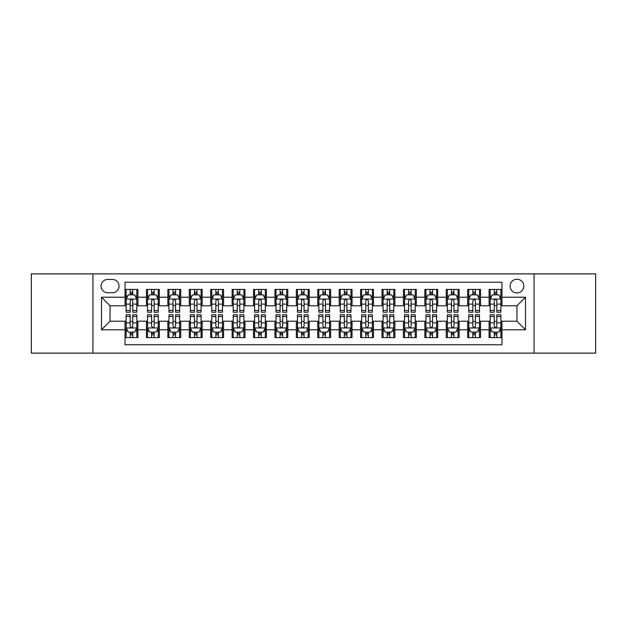 <?xml version="1.0" encoding="UTF-8"?>
<svg xmlns="http://www.w3.org/2000/svg" width="627" height="627" viewBox="0 0 627 627"><rect width="100%" height="100%" fill="white"/><g stroke="black" fill="none" stroke-linecap="round" stroke-linejoin="round"><path stroke-width="0.94" d="M516.946 279.234A6.85 6.85 0 0 0 510.096 286.084A6.85 6.85 0 0 0 516.946 292.942A6.85 6.85 0 0 0 523.804 286.084A6.85 6.85 0 0 0 516.946 279.234M534.079 353.119L595.65 353.119L595.65 273.881L534.079 273.881L534.079 353.119L92.921 353.119L92.921 273.881L31.35 273.881L31.35 353.119L92.921 353.119M501.961 289.408L489.107 289.408L489.107 297.222L480.541 297.222L480.541 305.788L489.107 305.788L489.107 297.222M480.541 297.222L480.541 289.408L467.695 289.408L467.695 297.222L459.129 297.222L459.129 305.788L467.695 305.788L467.695 297.222M459.129 297.222L459.129 289.408L446.275 289.408L446.275 297.222L437.709 297.222L437.709 305.788L446.275 305.788L446.275 297.222M437.709 297.222L437.709 289.408L424.863 289.408L424.863 297.222L416.297 297.222L416.297 305.788L424.863 305.788L424.863 297.222M416.297 297.222L416.297 289.408L403.443 289.408L403.443 297.222L394.877 297.222L394.877 305.788L403.443 305.788L403.443 297.222M394.877 297.222L394.877 289.408L382.031 289.408L382.031 297.222L373.465 297.222L373.465 305.788L382.031 305.788L382.031 297.222M373.465 297.222L373.465 289.408L360.611 289.408L360.611 297.222L352.045 297.222L352.045 305.788L360.611 305.788L360.611 297.222M352.045 297.222L352.045 289.408L339.199 289.408L339.199 297.222L330.633 297.222L330.633 305.788L339.199 305.788L339.199 297.222M330.633 297.222L330.633 289.408L317.779 289.408L317.779 297.222L309.221 297.222L309.221 305.788L317.779 305.788L317.779 297.222M309.221 297.222L309.221 289.408L296.367 289.408L296.367 297.222L287.801 297.222L287.801 305.788L296.367 305.788L296.367 297.222M287.801 297.222L287.801 289.408L274.955 289.408L274.955 297.222L266.389 297.222L266.389 305.788L274.955 305.788L274.955 297.222M266.389 297.222L266.389 289.408L253.535 289.408L253.535 297.222L244.969 297.222L244.969 305.788L253.535 305.788L253.535 297.222M244.969 297.222L244.969 289.408L232.123 289.408L232.123 297.222L223.557 297.222L223.557 305.788L232.123 305.788L232.123 297.222M223.557 297.222L223.557 289.408L210.703 289.408L210.703 297.222L202.137 297.222L202.137 305.788L210.703 305.788L210.703 297.222M202.137 297.222L202.137 289.408L189.291 289.408L189.291 297.222L180.725 297.222L180.725 305.788L189.291 305.788L189.291 297.222M180.725 297.222L180.725 289.408L167.871 289.408L167.871 297.222L159.305 297.222L159.305 305.788L167.871 305.788L167.871 297.222M159.305 297.222L159.305 289.408L146.459 289.408L146.459 305.788L137.893 305.788L137.893 289.408L125.039 289.408M125.039 337.592L137.893 337.592L137.893 321.212L146.459 321.212L146.459 337.592L159.305 337.592L159.305 321.212L167.871 321.212L167.871 329.778L159.305 329.778M167.871 329.778L167.871 337.592L180.725 337.592L180.725 321.212L189.291 321.212L189.291 329.778L180.725 329.778M189.291 329.778L189.291 337.592L202.137 337.592L202.137 321.212L210.703 321.212L210.703 329.778L202.137 329.778M210.703 329.778L210.703 337.592L223.557 337.592L223.557 321.212L232.123 321.212L232.123 329.778L223.557 329.778M232.123 329.778L232.123 337.592L244.969 337.592L244.969 321.212L253.535 321.212L253.535 329.778L244.969 329.778M253.535 329.778L253.535 337.592L266.389 337.592L266.389 321.212L274.955 321.212L274.955 329.778L266.389 329.778M274.955 329.778L274.955 337.592L287.801 337.592L287.801 321.212L296.367 321.212L296.367 329.778L287.801 329.778M296.367 329.778L296.367 337.592L309.221 337.592L309.221 321.212L317.779 321.212L317.779 329.778L309.221 329.778M317.779 329.778L317.779 337.592L330.633 337.592L330.633 321.212L339.199 321.212L339.199 329.778L330.633 329.778M339.199 329.778L339.199 337.592L352.045 337.592L352.045 321.212L360.611 321.212L360.611 329.778L352.045 329.778M360.611 329.778L360.611 337.592L373.465 337.592L373.465 321.212L382.031 321.212L382.031 329.778L373.465 329.778M382.031 329.778L382.031 337.592L394.877 337.592L394.877 321.212L403.443 321.212L403.443 329.778L394.877 329.778M403.443 329.778L403.443 337.592L416.297 337.592L416.297 321.212L424.863 321.212L424.863 329.778L416.297 329.778M424.863 329.778L424.863 337.592L437.709 337.592L437.709 321.212L446.275 321.212L446.275 329.778L437.709 329.778M446.275 329.778L446.275 337.592L459.129 337.592L459.129 321.212L467.695 321.212L467.695 329.778L459.129 329.778M467.695 329.778L467.695 337.592L480.541 337.592L480.541 321.212L489.107 321.212L489.107 329.778L480.541 329.778M107.695 292.731L112.405 292.731A6.638 6.638 0 0 0 119.044 286.084A6.638 6.638 0 0 0 112.405 279.446L107.695 279.446A6.638 6.638 0 0 0 101.057 286.084A6.638 6.638 0 0 0 107.695 292.731M534.079 273.881L92.921 273.881M501.961 297.222L501.961 282.236L125.039 282.236L125.039 305.788L110.054 305.788L110.054 321.212L125.039 321.212L125.039 344.764L501.961 344.764L501.961 321.212L516.946 321.212L516.946 305.788L501.961 305.788L501.961 297.222L525.512 297.222L525.512 329.778L501.961 329.778M125.039 329.778L101.488 329.778L101.488 297.222L125.039 297.222M489.107 329.778L489.107 337.592L501.961 337.592M125.039 294.761L126.113 294.761M130.181 294.761L132.752 294.761M136.819 294.761L137.893 294.761M125.039 305.576L126.113 305.576M130.181 305.576L132.752 305.576M136.819 305.576L137.893 305.576M125.039 321.424L126.113 321.424M130.181 321.424L132.752 321.424M136.819 321.424L137.893 321.424M125.039 332.239L126.113 332.239M130.181 332.239L132.752 332.239M136.819 332.239L137.893 332.239M146.459 305.576L147.533 305.576M151.601 305.576L154.171 305.576M158.239 305.576L159.305 305.576M146.459 294.761L147.533 294.761M151.601 294.761L154.171 294.761M158.239 294.761L159.305 294.761M146.459 321.424L147.533 321.424M151.601 321.424L154.171 321.424M158.239 321.424L159.305 321.424M146.459 332.239L147.533 332.239M151.601 332.239L154.171 332.239M158.239 332.239L159.305 332.239M167.871 321.424L168.945 321.424M173.013 321.424L175.584 321.424M179.651 321.424L180.725 321.424M167.871 332.239L168.945 332.239M173.013 332.239L175.584 332.239M179.651 332.239L180.725 332.239M167.871 294.761L168.945 294.761M173.013 294.761L175.584 294.761M179.651 294.761L180.725 294.761M167.871 305.576L168.945 305.576M173.013 305.576L175.584 305.576M179.651 305.576L180.725 305.576M189.291 321.424L190.357 321.424M194.433 321.424L196.996 321.424M201.071 321.424L202.137 321.424M189.291 332.239L190.357 332.239M194.433 332.239L196.996 332.239M201.071 332.239L202.137 332.239M189.291 294.761L190.357 294.761M194.433 294.761L196.996 294.761M201.071 294.761L202.137 294.761M189.291 305.576L190.357 305.576M194.433 305.576L196.996 305.576M201.071 305.576L202.137 305.576M210.703 321.424L211.777 321.424M215.845 321.424L218.415 321.424M222.483 321.424L223.557 321.424M210.703 332.239L211.777 332.239M215.845 332.239L218.415 332.239M222.483 332.239L223.557 332.239M210.703 294.761L211.777 294.761M215.845 294.761L218.415 294.761M222.483 294.761L223.557 294.761M210.703 305.576L211.777 305.576M215.845 305.576L218.415 305.576M222.483 305.576L223.557 305.576M232.123 321.424L233.189 321.424M237.257 321.424L239.827 321.424M243.903 321.424L244.969 321.424M232.123 332.239L233.189 332.239M237.257 332.239L239.827 332.239M243.903 332.239L244.969 332.239M232.123 294.761L233.189 294.761M237.257 294.761L239.827 294.761M243.903 294.761L244.969 294.761M232.123 305.576L233.189 305.576M237.257 305.576L239.827 305.576M243.903 305.576L244.969 305.576M253.535 321.424L254.609 321.424M258.677 321.424L261.247 321.424M265.315 321.424L266.389 321.424M253.535 332.239L254.609 332.239M258.677 332.239L261.247 332.239M265.315 332.239L266.389 332.239M253.535 294.761L254.609 294.761M258.677 294.761L261.247 294.761M265.315 294.761L266.389 294.761M253.535 305.576L254.609 305.576M258.677 305.576L261.247 305.576M265.315 305.576L266.389 305.576M274.955 321.424L276.021 321.424M280.089 321.424L282.659 321.424M286.727 321.424L287.801 321.424M274.955 332.239L276.021 332.239M280.089 332.239L282.659 332.239M286.727 332.239L287.801 332.239M274.955 294.761L276.021 294.761M280.089 294.761L282.659 294.761M286.727 294.761L287.801 294.761M274.955 305.576L276.021 305.576M280.089 305.576L282.659 305.576M286.727 305.576L287.801 305.576M296.367 321.424L297.441 321.424M301.509 321.424L304.079 321.424M308.147 321.424L309.221 321.424M296.367 332.239L297.441 332.239M301.509 332.239L304.079 332.239M308.147 332.239L309.221 332.239M296.367 294.761L297.441 294.761M301.509 294.761L304.079 294.761M308.147 294.761L309.221 294.761M296.367 305.576L297.441 305.576M301.509 305.576L304.079 305.576M308.147 305.576L309.221 305.576M317.779 321.424L318.853 321.424M322.921 321.424L325.491 321.424M329.559 321.424L330.633 321.424M317.779 332.239L318.853 332.239M322.921 332.239L325.491 332.239M329.559 332.239L330.633 332.239M317.779 294.761L318.853 294.761M322.921 294.761L325.491 294.761M329.559 294.761L330.633 294.761M317.779 305.576L318.853 305.576M322.921 305.576L325.491 305.576M329.559 305.576L330.633 305.576M339.199 321.424L340.273 321.424M344.341 321.424L346.911 321.424M350.979 321.424L352.045 321.424M339.199 332.239L340.273 332.239M344.341 332.239L346.911 332.239M350.979 332.239L352.045 332.239M339.199 294.761L340.273 294.761M344.341 294.761L346.911 294.761M350.979 294.761L352.045 294.761M339.199 305.576L340.273 305.576M344.341 305.576L346.911 305.576M350.979 305.576L352.045 305.576M360.611 321.424L361.685 321.424M365.753 321.424L368.323 321.424M372.391 321.424L373.465 321.424M360.611 332.239L361.685 332.239M365.753 332.239L368.323 332.239M372.391 332.239L373.465 332.239M360.611 294.761L361.685 294.761M365.753 294.761L368.323 294.761M372.391 294.761L373.465 294.761M360.611 305.576L361.685 305.576M365.753 305.576L368.323 305.576M372.391 305.576L373.465 305.576M382.031 321.424L383.097 321.424M387.172 321.424L389.743 321.424M393.811 321.424L394.877 321.424M382.031 332.239L383.097 332.239M387.172 332.239L389.743 332.239M393.811 332.239L394.877 332.239M382.031 294.761L383.097 294.761M387.172 294.761L389.743 294.761M393.811 294.761L394.877 294.761M382.031 305.576L383.097 305.576M387.172 305.576L389.743 305.576M393.811 305.576L394.877 305.576M403.443 321.424L404.517 321.424M408.585 321.424L411.155 321.424M415.223 321.424L416.297 321.424M403.443 332.239L404.517 332.239M408.585 332.239L411.155 332.239M415.223 332.239L416.297 332.239M403.443 294.761L404.517 294.761M408.585 294.761L411.155 294.761M415.223 294.761L416.297 294.761M403.443 305.576L404.517 305.576M408.585 305.576L411.155 305.576M415.223 305.576L416.297 305.576M424.863 321.424L425.929 321.424M430.004 321.424L432.567 321.424M436.643 321.424L437.709 321.424M424.863 332.239L425.929 332.239M430.004 332.239L432.567 332.239M436.643 332.239L437.709 332.239M424.863 294.761L425.929 294.761M430.004 294.761L432.567 294.761M436.643 294.761L437.709 294.761M424.863 305.576L425.929 305.576M430.004 305.576L432.567 305.576M436.643 305.576L437.709 305.576M446.275 321.424L447.349 321.424M451.416 321.424L453.987 321.424M458.055 321.424L459.129 321.424M446.275 332.239L447.349 332.239M451.416 332.239L453.987 332.239M458.055 332.239L459.129 332.239M446.275 294.761L447.349 294.761M451.416 294.761L453.987 294.761M458.055 294.761L459.129 294.761M446.275 305.576L447.349 305.576M451.416 305.576L453.987 305.576M458.055 305.576L459.129 305.576M467.695 321.424L468.761 321.424M472.829 321.424L475.399 321.424M479.467 321.424L480.541 321.424M467.695 332.239L468.761 332.239M472.829 332.239L475.399 332.239M479.467 332.239L480.541 332.239M467.695 294.761L468.761 294.761M472.829 294.761L475.399 294.761M479.467 294.761L480.541 294.761M467.695 305.576L468.761 305.576M472.829 305.576L475.399 305.576M479.467 305.576L480.541 305.576M489.107 321.424L490.181 321.424M494.248 321.424L496.819 321.424M500.887 321.424L501.961 321.424M489.107 332.239L490.181 332.239M494.248 332.239L496.819 332.239M500.887 332.239L501.961 332.239M489.107 294.761L490.181 294.761M494.248 294.761L496.819 294.761M500.887 294.761L501.961 294.761M489.107 305.576L490.181 305.576M494.248 305.576L496.819 305.576M500.887 305.576L501.961 305.576M110.054 305.788L101.488 297.222M110.054 321.212L101.488 329.778M525.512 297.222L516.946 305.788M525.512 329.778L516.946 321.212M132.752 292.19L130.181 292.19M136.819 310.467L132.752 310.467L132.752 312.215L136.819 312.215L136.819 299.15L134.68 294.87L128.253 294.87L126.113 299.15L126.113 312.215L130.181 312.215L130.181 310.467L126.113 310.467M126.113 299.15L126.113 289.408M136.819 299.15L136.819 289.408M130.181 294.87L130.181 289.408M132.752 289.408L132.752 294.87M132.752 310.467L132.752 300.756C131.897 299.11 131.043 299.11 130.181 300.756L130.181 310.467M130.181 334.81L132.752 334.81M126.113 316.533L130.181 316.533L130.181 314.785L126.113 314.785L126.113 327.85L128.253 332.13L134.68 332.13L136.819 327.85L136.819 314.785L132.752 314.785L132.752 316.533L136.819 316.533M136.819 327.85L136.819 337.592M126.113 327.85L126.113 337.592M132.752 332.13L132.752 337.592M130.181 337.592L130.181 332.13M130.181 316.533L130.181 326.244C131.035 327.89 131.897 327.89 132.752 326.244L132.752 316.533M154.171 292.19L151.601 292.19M158.239 310.467L154.171 310.467L154.171 312.215L158.239 312.215L158.239 299.15L156.099 294.87L149.673 294.87L147.533 299.15L147.533 312.215L151.601 312.215L151.601 310.467L147.533 310.467M147.533 299.15L147.533 289.408M158.239 299.15L158.239 289.408M151.601 294.87L151.601 289.408M154.171 289.408L154.171 294.87M154.171 310.467L154.171 300.756C153.309 299.11 152.455 299.11 151.601 300.756L151.601 310.467M175.584 292.19L173.013 292.19M179.651 310.467L175.584 310.467L175.584 312.215L179.651 312.215L179.651 299.15L177.512 294.87L171.085 294.87L168.945 299.15L168.945 312.215L173.013 312.215L173.013 310.467L168.945 310.467M168.945 299.15L168.945 289.408M179.651 299.15L179.651 289.408M173.013 294.87L173.013 289.408M175.584 289.408L175.584 294.87M175.584 310.467L175.584 300.756C174.729 299.11 173.875 299.11 173.013 300.756L173.013 310.467M196.996 292.19L194.433 292.19M201.071 310.467L196.996 310.467L196.996 312.215L201.071 312.215L201.071 299.15L198.924 294.87L192.505 294.87L190.357 299.15L190.357 312.215L194.433 312.215L194.433 310.467L190.357 310.467M190.357 299.15L190.357 289.408M201.071 299.15L201.071 289.408M194.433 294.87L194.433 289.408M196.996 289.408L196.996 294.87M196.996 310.467L196.996 300.756C196.141 299.11 195.287 299.11 194.433 300.756L194.433 310.467M218.415 292.19L215.845 292.19M222.483 310.467L218.415 310.467L218.415 312.215L222.483 312.215L222.483 299.15L220.343 294.87L213.917 294.87L211.777 299.15L211.777 312.215L215.845 312.215L215.845 310.467L211.777 310.467M211.777 299.15L211.777 289.408M222.483 299.15L222.483 289.408M215.845 294.87L215.845 289.408M218.415 289.408L218.415 294.87M218.415 310.467L218.415 300.756C217.561 299.11 216.699 299.11 215.845 300.756L215.845 310.467M151.601 334.81L154.171 334.81M147.533 316.533L151.601 316.533L151.601 314.785L147.533 314.785L147.533 327.85L149.673 332.13L156.099 332.13L158.239 327.85L158.239 314.785L154.171 314.785L154.171 316.533L158.239 316.533M158.239 327.85L158.239 337.592M147.533 327.85L147.533 337.592M154.171 332.13L154.171 337.592M151.601 337.592L151.601 332.13M151.601 316.533L151.601 326.244C152.455 327.89 153.309 327.89 154.171 326.244L154.171 316.533M173.013 334.81L175.584 334.81M168.945 316.533L173.013 316.533L173.013 314.785L168.945 314.785L168.945 327.85L171.085 332.13L177.512 332.13L179.651 327.85L179.651 314.785L175.584 314.785L175.584 316.533L179.651 316.533M179.651 327.85L179.651 337.592M168.945 327.85L168.945 337.592M175.584 332.13L175.584 337.592M173.013 337.592L173.013 332.13M173.013 316.533L173.013 326.244C173.867 327.89 174.729 327.89 175.584 326.244L175.584 316.533M194.433 334.81L196.996 334.81M190.357 316.533L194.433 316.533L194.433 314.785L190.357 314.785L190.357 327.85L192.505 332.13L198.924 332.13L201.071 327.85L201.071 314.785L196.996 314.785L196.996 316.533L201.071 316.533M201.071 327.85L201.071 337.592M190.357 327.85L190.357 337.592M196.996 332.13L196.996 337.592M194.433 337.592L194.433 332.13M194.433 316.533L194.433 326.244C195.287 327.89 196.141 327.89 196.996 326.244L196.996 316.533M215.845 334.81L218.415 334.81M211.777 316.533L215.845 316.533L215.845 314.785L211.777 314.785L211.777 327.85L213.917 332.13L220.343 332.13L222.483 327.85L222.483 314.785L218.415 314.785L218.415 316.533L222.483 316.533M222.483 327.85L222.483 337.592M211.777 327.85L211.777 337.592M218.415 332.13L218.415 337.592M215.845 337.592L215.845 332.13M215.845 316.533L215.845 326.244C216.699 327.89 217.553 327.89 218.415 326.244L218.415 316.533M239.827 292.19L237.257 292.19M243.903 310.467L239.827 310.467L239.827 312.215L243.903 312.215L243.903 299.15L241.756 294.87L235.337 294.87L233.189 299.15L233.189 312.215L237.257 312.215L237.257 310.467L233.189 310.467M233.189 299.15L233.189 289.408M243.903 299.15L243.903 289.408M237.257 294.87L237.257 289.408M239.827 289.408L239.827 294.87M239.827 310.467L239.827 300.756C238.973 299.11 238.119 299.11 237.257 300.756L237.257 310.467M237.257 334.81L239.827 334.81M233.189 316.533L237.257 316.533L237.257 314.785L233.189 314.785L233.189 327.85L235.337 332.13L241.756 332.13L243.903 327.85L243.903 314.785L239.827 314.785L239.827 316.533L243.903 316.533M243.903 327.85L243.903 337.592M233.189 327.85L233.189 337.592M239.827 332.13L239.827 337.592M237.257 337.592L237.257 332.13M237.257 316.533L237.257 326.244C238.119 327.89 238.973 327.89 239.827 326.244L239.827 316.533M261.247 292.19L258.677 292.19M265.315 310.467L261.247 310.467L261.247 312.215L265.315 312.215L265.315 299.15L263.175 294.87L256.749 294.87L254.609 299.15L254.609 312.215L258.677 312.215L258.677 310.467L254.609 310.467M254.609 299.15L254.609 289.408M265.315 299.15L265.315 289.408M258.677 294.87L258.677 289.408M261.247 289.408L261.247 294.87M261.247 310.467L261.247 300.756C260.393 299.11 259.531 299.11 258.677 300.756L258.677 310.467M258.677 334.81L261.247 334.81M254.609 316.533L258.677 316.533L258.677 314.785L254.609 314.785L254.609 327.85L256.749 332.13L263.175 332.13L265.315 327.85L265.315 314.785L261.247 314.785L261.247 316.533L265.315 316.533M265.315 327.85L265.315 337.592M254.609 327.85L254.609 337.592M261.247 332.13L261.247 337.592M258.677 337.592L258.677 332.13M258.677 316.533L258.677 326.244C259.531 327.89 260.385 327.89 261.247 326.244L261.247 316.533M282.659 292.19L280.089 292.19M286.727 310.467L282.659 310.467L282.659 312.215L286.727 312.215L286.727 299.15L284.587 294.87L278.161 294.87L276.021 299.15L276.021 312.215L280.089 312.215L280.089 310.467L276.021 310.467M276.021 299.15L276.021 289.408M286.727 299.15L286.727 289.408M280.089 294.87L280.089 289.408M282.659 289.408L282.659 294.87M282.659 310.467L282.659 300.756C281.805 299.11 280.951 299.11 280.089 300.756L280.089 310.467M280.089 334.81L282.659 334.81M276.021 316.533L280.089 316.533L280.089 314.785L276.021 314.785L276.021 327.85L278.161 332.13L284.587 332.13L286.727 327.85L286.727 314.785L282.659 314.785L282.659 316.533L286.727 316.533M286.727 327.85L286.727 337.592M276.021 327.85L276.021 337.592M282.659 332.13L282.659 337.592M280.089 337.592L280.089 332.13M280.089 316.533L280.089 326.244C280.951 327.89 281.805 327.89 282.659 326.244L282.659 316.533M304.079 292.19L301.509 292.19M308.147 310.467L304.079 310.467L304.079 312.215L308.147 312.215L308.147 299.15L306.007 294.87L299.581 294.87L297.441 299.15L297.441 312.215L301.509 312.215L301.509 310.467L297.441 310.467M297.441 299.15L297.441 289.408M308.147 299.15L308.147 289.408M301.509 294.87L301.509 289.408M304.079 289.408L304.079 294.87M304.079 310.467L304.079 300.756C303.225 299.11 302.363 299.11 301.509 300.756L301.509 310.467M301.509 334.81L304.079 334.81M297.441 316.533L301.509 316.533L301.509 314.785L297.441 314.785L297.441 327.85L299.581 332.13L306.007 332.13L308.147 327.85L308.147 314.785L304.079 314.785L304.079 316.533L308.147 316.533M308.147 327.85L308.147 337.592M297.441 327.85L297.441 337.592M304.079 332.13L304.079 337.592M301.509 337.592L301.509 332.13M301.509 316.533L301.509 326.244C302.363 327.89 303.217 327.89 304.079 326.244L304.079 316.533M325.491 292.19L322.921 292.19M329.559 310.467L325.491 310.467L325.491 312.215L329.559 312.215L329.559 299.15L327.419 294.87L320.993 294.87L318.853 299.15L318.853 312.215L322.921 312.215L322.921 310.467L318.853 310.467M318.853 299.15L318.853 289.408M329.559 299.15L329.559 289.408M322.921 294.87L322.921 289.408M325.491 289.408L325.491 294.87M325.491 310.467L325.491 300.756C324.637 299.11 323.783 299.11 322.921 300.756L322.921 310.467M322.921 334.81L325.491 334.81M318.853 316.533L322.921 316.533L322.921 314.785L318.853 314.785L318.853 327.85L320.993 332.13L327.419 332.13L329.559 327.85L329.559 314.785L325.491 314.785L325.491 316.533L329.559 316.533M329.559 327.85L329.559 337.592M318.853 327.85L318.853 337.592M325.491 332.13L325.491 337.592M322.921 337.592L322.921 332.13M322.921 316.533L322.921 326.244C323.775 327.89 324.637 327.89 325.491 326.244L325.491 316.533M346.911 292.19L344.341 292.19M350.979 310.467L346.911 310.467L346.911 312.215L350.979 312.215L350.979 299.15L348.839 294.87L342.413 294.87L340.273 299.15L340.273 312.215L344.341 312.215L344.341 310.467L340.273 310.467M340.273 299.15L340.273 289.408M350.979 299.15L350.979 289.408M344.341 294.87L344.341 289.408M346.911 289.408L346.911 294.87M346.911 310.467L346.911 300.756C346.049 299.11 345.195 299.11 344.341 300.756L344.341 310.467M344.341 334.81L346.911 334.81M340.273 316.533L344.341 316.533L344.341 314.785L340.273 314.785L340.273 327.85L342.413 332.13L348.839 332.13L350.979 327.85L350.979 314.785L346.911 314.785L346.911 316.533L350.979 316.533M350.979 327.85L350.979 337.592M340.273 327.85L340.273 337.592M346.911 332.13L346.911 337.592M344.341 337.592L344.341 332.13M344.341 316.533L344.341 326.244C345.195 327.89 346.049 327.89 346.911 326.244L346.911 316.533M368.323 292.19L365.753 292.19M372.391 310.467L368.323 310.467L368.323 312.215L372.391 312.215L372.391 299.15L370.251 294.87L363.825 294.87L361.685 299.15L361.685 312.215L365.753 312.215L365.753 310.467L361.685 310.467M361.685 299.15L361.685 289.408M372.391 299.15L372.391 289.408M365.753 294.87L365.753 289.408M368.323 289.408L368.323 294.87M368.323 310.467L368.323 300.756C367.469 299.11 366.615 299.11 365.753 300.756L365.753 310.467M365.753 334.81L368.323 334.81M361.685 316.533L365.753 316.533L365.753 314.785L361.685 314.785L361.685 327.85L363.825 332.13L370.251 332.13L372.391 327.85L372.391 314.785L368.323 314.785L368.323 316.533L372.391 316.533M372.391 327.85L372.391 337.592M361.685 327.85L361.685 337.592M368.323 332.13L368.323 337.592M365.753 337.592L365.753 332.13M365.753 316.533L365.753 326.244C366.607 327.89 367.469 327.89 368.323 326.244L368.323 316.533M389.743 292.19L387.172 292.19M393.811 310.467L389.743 310.467L389.743 312.215L393.811 312.215L393.811 299.15L391.663 294.87L385.244 294.87L383.097 299.15L383.097 312.215L387.172 312.215L387.172 310.467L383.097 310.467M383.097 299.15L383.097 289.408M393.811 299.15L393.811 289.408M387.172 294.87L387.172 289.408M389.743 289.408L389.743 294.87M389.743 310.467L389.743 300.756C388.881 299.11 388.027 299.11 387.172 300.756L387.172 310.467M387.172 334.81L389.743 334.81M383.097 316.533L387.172 316.533L387.172 314.785L383.097 314.785L383.097 327.85L385.244 332.13L391.663 332.13L393.811 327.85L393.811 314.785L389.743 314.785L389.743 316.533L393.811 316.533M393.811 327.85L393.811 337.592M383.097 327.85L383.097 337.592M389.743 332.13L389.743 337.592M387.172 337.592L387.172 332.13M387.172 316.533L387.172 326.244C388.027 327.89 388.881 327.89 389.743 326.244L389.743 316.533M411.155 292.19L408.585 292.19M415.223 310.467L411.155 310.467L411.155 312.215L415.223 312.215L415.223 299.15L413.083 294.87L406.657 294.87L404.517 299.15L404.517 312.215L408.585 312.215L408.585 310.467L404.517 310.467M404.517 299.15L404.517 289.408M415.223 299.15L415.223 289.408M408.585 294.87L408.585 289.408M411.155 289.408L411.155 294.87M411.155 310.467L411.155 300.756C410.301 299.11 409.447 299.11 408.585 300.756L408.585 310.467M408.585 334.81L411.155 334.81M404.517 316.533L408.585 316.533L408.585 314.785L404.517 314.785L404.517 327.85L406.657 332.13L413.083 332.13L415.223 327.85L415.223 314.785L411.155 314.785L411.155 316.533L415.223 316.533M415.223 327.85L415.223 337.592M404.517 327.85L404.517 337.592M411.155 332.13L411.155 337.592M408.585 337.592L408.585 332.13M408.585 316.533L408.585 326.244C409.439 327.89 410.301 327.89 411.155 326.244L411.155 316.533M432.567 292.19L430.004 292.19M436.643 310.467L432.567 310.467L432.567 312.215L436.643 312.215L436.643 299.15L434.495 294.87L428.076 294.87L425.929 299.15L425.929 312.215L430.004 312.215L430.004 310.467L425.929 310.467M425.929 299.15L425.929 289.408M436.643 299.15L436.643 289.408M430.004 294.87L430.004 289.408M432.567 289.408L432.567 294.87M432.567 310.467L432.567 300.756C431.713 299.11 430.859 299.11 430.004 300.756L430.004 310.467M430.004 334.81L432.567 334.81M425.929 316.533L430.004 316.533L430.004 314.785L425.929 314.785L425.929 327.85L428.076 332.13L434.495 332.13L436.643 327.85L436.643 314.785L432.567 314.785L432.567 316.533L436.643 316.533M436.643 327.85L436.643 337.592M425.929 327.85L425.929 337.592M432.567 332.13L432.567 337.592M430.004 337.592L430.004 332.13M430.004 316.533L430.004 326.244C430.859 327.89 431.713 327.89 432.567 326.244L432.567 316.533M453.987 292.19L451.416 292.19M458.055 310.467L453.987 310.467L453.987 312.215L458.055 312.215L458.055 299.15L455.915 294.87L449.488 294.87L447.349 299.15L447.349 312.215L451.416 312.215L451.416 310.467L447.349 310.467M447.349 299.15L447.349 289.408M458.055 299.15L458.055 289.408M451.416 294.87L451.416 289.408M453.987 289.408L453.987 294.87M453.987 310.467L453.987 300.756C453.133 299.11 452.271 299.11 451.416 300.756L451.416 310.467M451.416 334.81L453.987 334.81M447.349 316.533L451.416 316.533L451.416 314.785L447.349 314.785L447.349 327.85L449.488 332.13L455.915 332.13L458.055 327.85L458.055 314.785L453.987 314.785L453.987 316.533L458.055 316.533M458.055 327.85L458.055 337.592M447.349 327.85L447.349 337.592M453.987 332.13L453.987 337.592M451.416 337.592L451.416 332.13M451.416 316.533L451.416 326.244C452.271 327.89 453.125 327.89 453.987 326.244L453.987 316.533M475.399 292.19L472.829 292.19M479.467 310.467L475.399 310.467L475.399 312.215L479.467 312.215L479.467 299.15L477.327 294.87L470.901 294.87L468.761 299.15L468.761 312.215L472.829 312.215L472.829 310.467L468.761 310.467M468.761 299.15L468.761 289.408M479.467 299.15L479.467 289.408M472.829 294.87L472.829 289.408M475.399 289.408L475.399 294.87M475.399 310.467L475.399 300.756C474.545 299.11 473.691 299.11 472.829 300.756L472.829 310.467M472.829 334.81L475.399 334.81M468.761 316.533L472.829 316.533L472.829 314.785L468.761 314.785L468.761 327.85L470.901 332.13L477.327 332.13L479.467 327.85L479.467 314.785L475.399 314.785L475.399 316.533L479.467 316.533M479.467 327.85L479.467 337.592M468.761 327.85L468.761 337.592M475.399 332.13L475.399 337.592M472.829 337.592L472.829 332.13M472.829 316.533L472.829 326.244C473.691 327.89 474.545 327.89 475.399 326.244L475.399 316.533M496.819 292.19L494.248 292.19M500.887 310.467L496.819 310.467L496.819 312.215L500.887 312.215L500.887 299.15L498.747 294.87L492.32 294.87L490.181 299.15L490.181 312.215L494.248 312.215L494.248 310.467L490.181 310.467M490.181 299.15L490.181 289.408M500.887 299.15L500.887 289.408M494.248 294.87L494.248 289.408M496.819 289.408L496.819 294.87M496.819 310.467L496.819 300.756C495.965 299.11 495.103 299.11 494.248 300.756L494.248 310.467M494.248 334.81L496.819 334.81M490.181 316.533L494.248 316.533L494.248 314.785L490.181 314.785L490.181 327.85L492.32 332.13L498.747 332.13L500.887 327.85L500.887 314.785L496.819 314.785L496.819 316.533L500.887 316.533M500.887 327.85L500.887 337.592M490.181 327.85L490.181 337.592M496.819 332.13L496.819 337.592M494.248 337.592L494.248 332.13M494.248 316.533L494.248 326.244C495.103 327.89 495.957 327.89 496.819 326.244L496.819 316.533M146.459 329.778L137.893 329.778M146.459 297.222L137.893 297.222M136.764 299.048L126.168 299.048M126.113 296.046L127.665 296.046M135.267 296.046L136.819 296.046M130.181 304.119L126.113 304.119M136.819 304.119L132.752 304.119M132.752 293.554L130.181 293.554M126.168 327.952L136.764 327.952M136.819 330.954L135.267 330.954M127.665 330.954L126.113 330.954M132.752 322.881L136.819 322.881M126.113 322.881L130.181 322.881M130.181 333.446L132.752 333.446M158.184 299.048L147.58 299.048M147.533 296.046L149.085 296.046M156.687 296.046L158.239 296.046M151.601 304.119L147.533 304.119M158.239 304.119L154.171 304.119M154.171 293.554L151.601 293.554M179.596 299.048L169 299.048M168.945 296.046L170.497 296.046M178.099 296.046L179.651 296.046M173.013 304.119L168.945 304.119M179.651 304.119L175.584 304.119M175.584 293.554L173.013 293.554M201.016 299.048L190.412 299.048M190.357 296.046L191.909 296.046M199.519 296.046L201.071 296.046M194.433 304.119L190.357 304.119M201.071 304.119L196.996 304.119M196.996 293.554L194.433 293.554M222.428 299.048L211.832 299.048M211.777 296.046L213.329 296.046M220.931 296.046L222.483 296.046M215.845 304.119L211.777 304.119M222.483 304.119L218.415 304.119M218.415 293.554L215.845 293.554M147.58 327.952L158.184 327.952M158.239 330.954L156.687 330.954M149.085 330.954L147.533 330.954M154.171 322.881L158.239 322.881M147.533 322.881L151.601 322.881M151.601 333.446L154.171 333.446M169 327.952L179.596 327.952M179.651 330.954L178.099 330.954M170.497 330.954L168.945 330.954M175.584 322.881L179.651 322.881M168.945 322.881L173.013 322.881M173.013 333.446L175.584 333.446M190.412 327.952L201.016 327.952M201.071 330.954L199.519 330.954M191.909 330.954L190.357 330.954M196.996 322.881L201.071 322.881M190.357 322.881L194.433 322.881M194.433 333.446L196.996 333.446M211.832 327.952L222.428 327.952M222.483 330.954L220.931 330.954M213.329 330.954L211.777 330.954M218.415 322.881L222.483 322.881M211.777 322.881L215.845 322.881M215.845 333.446L218.415 333.446M243.848 299.048L233.244 299.048M233.189 296.046L234.741 296.046M242.343 296.046L243.903 296.046M237.257 304.119L233.189 304.119M243.903 304.119L239.827 304.119M239.827 293.554L237.257 293.554M233.244 327.952L243.848 327.952M243.903 330.954L242.343 330.954M234.741 330.954L233.189 330.954M239.827 322.881L243.903 322.881M233.189 322.881L237.257 322.881M237.257 333.446L239.827 333.446M265.26 299.048L254.664 299.048M254.609 296.046L256.161 296.046M263.763 296.046L265.315 296.046M258.677 304.119L254.609 304.119M265.315 304.119L261.247 304.119M261.247 293.554L258.677 293.554M254.664 327.952L265.26 327.952M265.315 330.954L263.763 330.954M256.161 330.954L254.609 330.954M261.247 322.881L265.315 322.881M254.609 322.881L258.677 322.881M258.677 333.446L261.247 333.446M286.68 299.048L276.076 299.048M276.021 296.046L277.573 296.046M285.175 296.046L286.727 296.046M280.089 304.119L276.021 304.119M286.727 304.119L282.659 304.119M282.659 293.554L280.089 293.554M276.076 327.952L286.68 327.952M286.727 330.954L285.175 330.954M277.573 330.954L276.021 330.954M282.659 322.881L286.727 322.881M276.021 322.881L280.089 322.881M280.089 333.446L282.659 333.446M308.092 299.048L297.488 299.048M297.441 296.046L298.993 296.046M306.595 296.046L308.147 296.046M301.509 304.119L297.441 304.119M308.147 304.119L304.079 304.119M304.079 293.554L301.509 293.554M297.488 327.952L308.092 327.952M308.147 330.954L306.595 330.954M298.993 330.954L297.441 330.954M304.079 322.881L308.147 322.881M297.441 322.881L301.509 322.881M301.509 333.446L304.079 333.446M329.512 299.048L318.908 299.048M318.853 296.046L320.405 296.046M328.007 296.046L329.559 296.046M322.921 304.119L318.853 304.119M329.559 304.119L325.491 304.119M325.491 293.554L322.921 293.554M318.908 327.952L329.512 327.952M329.559 330.954L328.007 330.954M320.405 330.954L318.853 330.954M325.491 322.881L329.559 322.881M318.853 322.881L322.921 322.881M322.921 333.446L325.491 333.446M350.924 299.048L340.32 299.048M340.273 296.046L341.825 296.046M349.427 296.046L350.979 296.046M344.341 304.119L340.273 304.119M350.979 304.119L346.911 304.119M346.911 293.554L344.341 293.554M340.32 327.952L350.924 327.952M350.979 330.954L349.427 330.954M341.825 330.954L340.273 330.954M346.911 322.881L350.979 322.881M340.273 322.881L344.341 322.881M344.341 333.446L346.911 333.446M372.336 299.048L361.74 299.048M361.685 296.046L363.237 296.046M370.839 296.046L372.391 296.046M365.753 304.119L361.685 304.119M372.391 304.119L368.323 304.119M368.323 293.554L365.753 293.554M361.74 327.952L372.336 327.952M372.391 330.954L370.839 330.954M363.237 330.954L361.685 330.954M368.323 322.881L372.391 322.881M361.685 322.881L365.753 322.881M365.753 333.446L368.323 333.446M393.756 299.048L383.152 299.048M383.097 296.046L384.657 296.046M392.259 296.046L393.811 296.046M387.172 304.119L383.097 304.119M393.811 304.119L389.743 304.119M389.743 293.554L387.172 293.554M383.152 327.952L393.756 327.952M393.811 330.954L392.259 330.954M384.657 330.954L383.097 330.954M389.743 322.881L393.811 322.881M383.097 322.881L387.172 322.881M387.172 333.446L389.743 333.446M415.168 299.048L404.572 299.048M404.517 296.046L406.069 296.046M413.671 296.046L415.223 296.046M408.585 304.119L404.517 304.119M415.223 304.119L411.155 304.119M411.155 293.554L408.585 293.554M404.572 327.952L415.168 327.952M415.223 330.954L413.671 330.954M406.069 330.954L404.517 330.954M411.155 322.881L415.223 322.881M404.517 322.881L408.585 322.881M408.585 333.446L411.155 333.446M436.588 299.048L425.984 299.048M425.929 296.046L427.481 296.046M435.091 296.046L436.643 296.046M430.004 304.119L425.929 304.119M436.643 304.119L432.567 304.119M432.567 293.554L430.004 293.554M425.984 327.952L436.588 327.952M436.643 330.954L435.091 330.954M427.481 330.954L425.929 330.954M432.567 322.881L436.643 322.881M425.929 322.881L430.004 322.881M430.004 333.446L432.567 333.446M458 299.048L447.404 299.048M447.349 296.046L448.901 296.046M456.503 296.046L458.055 296.046M451.416 304.119L447.349 304.119M458.055 304.119L453.987 304.119M453.987 293.554L451.416 293.554M447.404 327.952L458 327.952M458.055 330.954L456.503 330.954M448.901 330.954L447.349 330.954M453.987 322.881L458.055 322.881M447.349 322.881L451.416 322.881M451.416 333.446L453.987 333.446M479.42 299.048L468.816 299.048M468.761 296.046L470.313 296.046M477.915 296.046L479.467 296.046M472.829 304.119L468.761 304.119M479.467 304.119L475.399 304.119M475.399 293.554L472.829 293.554M468.816 327.952L479.42 327.952M479.467 330.954L477.915 330.954M470.313 330.954L468.761 330.954M475.399 322.881L479.467 322.881M468.761 322.881L472.829 322.881M472.829 333.446L475.399 333.446M500.832 299.048L490.236 299.048M490.181 296.046L491.733 296.046M499.335 296.046L500.887 296.046M494.248 304.119L490.181 304.119M500.887 304.119L496.819 304.119M496.819 293.554L494.248 293.554M490.236 327.952L500.832 327.952M500.887 330.954L499.335 330.954M491.733 330.954L490.181 330.954M496.819 322.881L500.887 322.881M490.181 322.881L494.248 322.881M494.248 333.446L496.819 333.446"/></g></svg>
